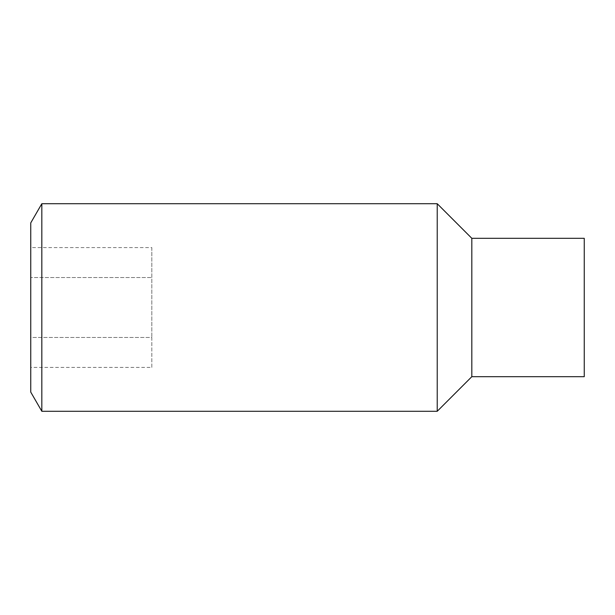 <?xml version="1.0" encoding="UTF-8"?>
<svg xmlns="http://www.w3.org/2000/svg" width="615" height="615" viewBox="0 0 615 615"><rect width="100%" height="100%" fill="white"/><g stroke="black" fill="none" stroke-linecap="round" stroke-linejoin="round"><path stroke-width="0.46" stroke-dasharray="3.08 2.31" d="M30.75 222.899L30.75 392.101M151.828 367.416L151.828 337.458L30.75 337.458L30.75 247.584L30.75 367.416L30.75 337.458L151.828 337.458L151.828 367.416L30.75 367.416M41.828 203.719L41.828 411.281M437.227 203.719L437.227 411.281M471.82 238.312L471.82 376.688M584.25 238.312L584.25 376.688M151.828 247.584L151.828 337.458L151.828 277.542L30.75 277.542L151.828 277.542L151.828 247.584L30.75 247.584"/><path stroke-width="0.92" d="M471.82 238.312L471.82 376.688L584.25 376.688L584.25 238.312L471.82 238.312L437.227 203.719L41.828 203.719L41.828 411.281L437.227 411.281L437.227 203.719M471.82 376.688L437.227 411.281M41.828 411.281L30.75 392.101L30.75 222.899L41.828 203.719"/></g></svg>

